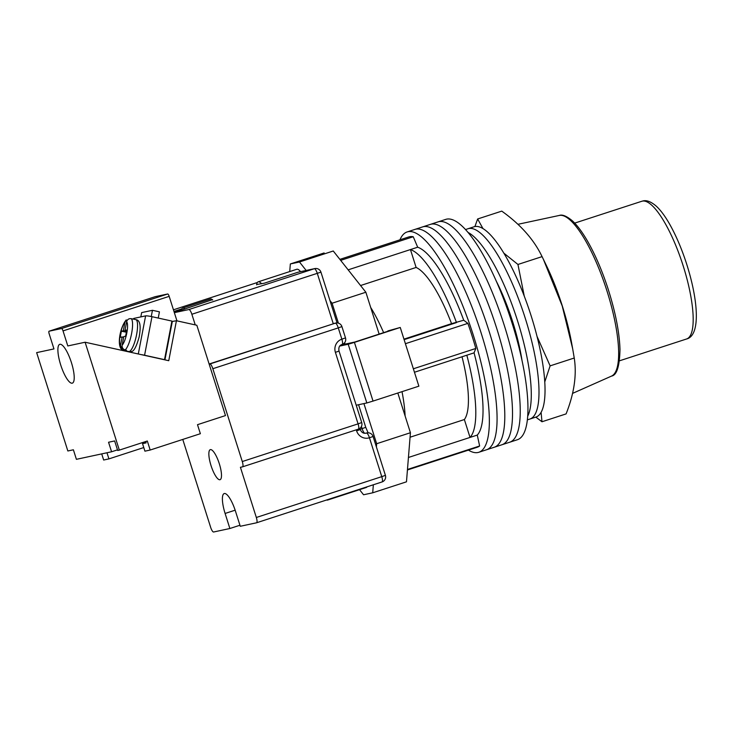 <?xml version="1.0" encoding="UTF-8"?>
<svg xmlns="http://www.w3.org/2000/svg" width="733" height="733" viewBox="0 0 733 733"><rect width="100%" height="100%" fill="white"/><g stroke="black" fill="none" stroke-linecap="round" stroke-linejoin="round"><path stroke-width="1.1" d="M399.971 239.81A115.851 30.997 72 0 1 407.127 231.949L414.851 229.429A115.851 30.997 72 0 1 481.16 333.066A115.851 30.997 72 0 1 486.547 449.76L494.262 447.249A115.851 30.997 72 0 0 488.884 330.556A115.851 30.997 72 0 0 422.565 226.918A115.851 30.997 72 0 1 488.884 330.556A115.851 30.997 72 0 1 494.262 447.249L501.986 444.739A115.851 30.997 72 0 0 496.598 328.036A115.851 30.997 72 0 0 430.289 224.408A115.851 30.997 72 0 1 496.598 328.036A115.851 30.997 72 0 1 501.986 444.739L509.71 442.228A115.851 30.997 72 0 0 504.322 325.525A115.851 30.997 72 0 0 438.013 221.897A115.851 30.997 72 0 1 504.322 325.525A115.851 30.997 72 0 1 509.71 442.228L517.425 439.718A115.851 30.997 72 0 0 512.037 323.015A115.851 30.997 72 0 0 445.728 219.387L414.851 229.429A115.851 30.997 72 0 1 481.16 333.066A115.851 30.997 72 0 1 486.547 449.76L478.823 452.279A115.851 30.997 72 0 1 468.414 450.126M407.127 231.949A115.851 30.997 72 0 1 473.436 335.577A115.851 30.997 72 0 1 478.823 452.279M405.404 343.704L467.865 323.372A110.582 29.595 72 0 1 472.052 335.87A110.582 29.595 72 0 1 475.827 348.459L474.068 352.857A100.055 26.773 72 0 1 477.275 435.072L479.629 445.994A110.582 29.595 72 0 1 477.192 447.267L407.429 469.972M340.662 260.371L413.247 236.75L417.682 247.213A100.055 26.773 72 0 1 463.723 320.239L467.865 323.372M339.874 259.372L408.757 236.951A110.582 29.595 72 0 1 413.247 236.75M407.466 469.468L479.629 445.994M413.357 368.791L475.827 348.459M405.12 416.014A81.62 21.843 -108 0 0 402.023 391.66M383.634 332.645A81.62 21.843 -108 0 0 370.687 307.457M408.437 457.474L470.036 437.427A100.055 26.773 -108 0 0 466.829 355.212L474.068 352.857M462.028 356.779A81.62 21.843 -108 0 1 464.365 419.542L470.036 437.427L477.275 435.072M414.457 372.254L466.829 355.212M404.112 339.645L456.485 322.593A100.055 26.773 -108 0 0 410.443 249.568L417.682 247.213M348.148 269.845L410.443 249.568L416.115 267.453A81.62 21.843 -108 0 1 451.555 323.656L463.723 320.239M416.115 267.453L360.563 285.531M451.555 323.656L403.956 339.141M464.365 419.542L410.068 437.216M465.482 229.576L467.984 228.751A100.055 26.773 72 0 1 525.259 318.25A100.055 26.773 72 0 1 529.904 419.038L535.942 417.077A100.055 26.773 72 0 0 531.288 316.289A100.055 26.773 72 0 0 474.022 226.79L467.984 228.751A100.055 26.773 72 0 1 525.259 318.25A100.055 26.773 72 0 1 529.904 419.038L527.394 419.853M467.947 232.388A100.055 26.773 72 0 1 517.535 320.77A100.055 26.773 72 0 1 527.742 416.124M496.168 280.931A81.62 21.843 72 0 1 521.988 360.269M326.616 499.988A18.435 4.929 -108 0 0 327.678 500.034A18.435 4.929 -108 0 0 328.503 499.375M327.678 500.034L366.271 487.482A18.435 4.929 -108 0 0 367.096 486.813M379.144 334.111L365.859 292.238L333.258 250.998L299.485 261.993L290.341 263.953L289.727 271.567M359.536 489.671L363.559 494.766L372.703 492.805L406.476 481.819L410.425 432.736L397.827 393.025M324.407 253.884L324.114 252.958L295.17 262.387L304.305 260.426M300.548 271.65A18.435 4.929 -108 0 0 296.773 269.277L258.172 281.839A18.435 4.929 -108 0 0 256.605 284.853M410.425 432.736L376.652 443.722L376.396 446.938M373.344 484.779L372.703 492.805M376.652 443.722L363.916 403.581M341.184 344.959L345.06 344.125L344.62 342.732M338.399 323.143L332.086 303.233L329.951 300.53M306.165 270.45L299.485 261.993M295.17 262.387L290.341 263.953M365.859 292.238L332.086 303.233M345.06 344.125L354.754 342.045L387.986 331.224M400.255 327.468L354.415 342.384L373.033 401.088L418.873 386.172L400.255 327.468L387.894 330.922M356.22 405.23L366.83 402.958L348.202 344.253L354.415 342.384M339.901 346.031L348.202 344.253M373.033 401.088L366.83 402.958M261.599 283.781A18.435 4.929 -108 0 0 258.172 281.839M181.335 310.196A16.85 4.508 72 0 1 182.673 308.071A16.85 4.508 72 0 1 184.991 309.005M182.673 308.071L210.408 299.046A16.85 4.508 72 0 1 212.735 299.98M211.022 465.565A15.796 4.224 72 0 1 210.289 449.65A15.796 4.224 72 0 1 219.332 463.787A15.796 4.224 72 0 1 220.065 479.694A15.796 4.224 72 0 1 211.022 465.565M181.775 308.895L173.959 311.443M174.298 312.487L212.396 299.687M195.244 324.902L191.863 314.265A5.268 1.411 -108 0 0 188.885 309.537L174.353 312.661M256.651 284.532L264.292 283.204L298.065 272.209L314.824 268.59A5.268 5.076 -102.1 0 0 314.338 268.718L298.065 272.209M235.156 510.186L225.104 513.457A19.745 5.287 -108 0 1 224.188 493.566A19.745 5.287 -108 0 1 235.495 511.231L240.268 526.285L256.532 522.794A5.268 1.411 -108 0 0 256.577 522.785A5.268 1.411 -108 0 0 256.33 517.48L240.415 467.297L242.486 466.857A5.268 1.411 -108 0 0 242.522 466.848A5.268 1.411 -108 0 0 242.284 461.543L212.836 368.708A5.268 1.411 -108 0 0 209.858 363.989L209.162 364.136M239.938 525.24L229.878 528.511L213.615 532.002A5.268 1.411 -108 0 1 210.637 527.284L182.774 439.434M209.858 363.989L335.302 323.171L209.125 363.999M225.104 513.457L229.878 528.511M188.885 309.537L314.338 268.718A5.268 1.411 72 0 1 317.316 273.436L333.231 323.62L335.796 323.042A5.268 5.076 -102.1 0 0 335.302 323.171A5.268 1.411 72 0 1 338.279 327.889L212.836 368.708M572.656 348.697L571.63 343.035A89.518 23.951 -108 0 0 562.293 305.899A89.518 23.951 -108 0 0 546.452 265.648L543.364 259.262L562.229 305.991L572.656 348.697L574.241 358.016C576.898 374.893 574.177 393.529 566.087 413.907L541.971 421.759L541.101 412.386M535.832 417.114L541.971 421.759M544.784 381.875L550.116 365.868L537.06 336.474M483.001 228.641L477.641 218.975L501.766 211.122C520.577 224.536 534.009 239.709 542.072 256.623L543.364 259.262M524.278 296.205L517.947 264.466L503.782 253.105M477.641 218.975L474.892 226.57M574.241 358.016L550.116 365.868M542.072 256.623L517.947 264.466M151.255 316.528L152.455 310.297L141.652 312.606L140.828 316.903M158.236 318.067L159.428 311.837L152.455 310.297M144.575 355.239L164.513 359.646L171.916 321.081L151.978 316.683L144.575 355.239A5.268 0.568 -169.1 0 0 141.203 354.625M138.299 353.984L145.61 315.877L133.846 318.406L133.69 319.185M145.61 315.877A5.268 0.568 10.9 0 1 151.978 316.683M133.534 319.148L133.653 318.507A5.268 0.568 10.9 0 1 133.846 318.406M126.635 331.49L123.327 330.757L124.977 322.163L126.259 319.881C119.571 327.761 116.73 347.066 122.319 349.843L124.72 350.585A16.328 4.022 -77.5 0 0 125.031 350.704A16.328 4.022 -77.5 0 0 125.49 350.704A16.328 4.022 -77.5 0 0 126.378 350.227L125.132 349.953C122.887 349.183 121.889 347.598 122.154 345.17L123.804 336.575L125.746 336.154L126.928 329.987L124.986 330.4L126.635 321.805C127.295 319.469 128.797 318.434 131.134 318.681A16.328 4.022 102.5 0 1 131.592 333.57A16.328 4.022 102.5 0 1 125.132 349.953M131.134 318.681L132.38 318.956A16.328 4.022 -77.5 0 0 132.068 318.828A16.328 4.022 -77.5 0 0 131.738 318.809M123.327 330.757L121.385 331.179L120.203 337.345L122.145 336.933L120.496 345.527L122.319 349.843M126.488 332.251L121.385 331.179M125.618 336.181L126.369 332.278M124.72 350.585L124.848 349.879M126.772 330.794L124.986 330.4M123.666 337.262L122.145 336.933M72.219 383.185A20.405 5.461 72 0 1 60.775 365.162A20.405 5.461 72 0 1 59.74 344.336A20.405 5.461 72 0 1 59.886 344.299A20.405 5.461 72 0 1 71.33 362.322A20.405 5.461 72 0 1 72.365 383.139A20.405 5.461 72 0 1 72.219 383.185M119.332 450.117L117.674 450.465L114.65 440.936L108.557 442.246L111.581 451.775L76.406 459.325L73.382 449.787L67.848 450.978L36.65 352.628L53.958 348.917L49.184 333.863A2.63 0.706 -108 0 1 49.056 331.215L61.545 328.531L167.692 293.988A2.63 0.706 72 0 1 169.176 296.352L63.029 330.895L67.802 345.949L85.11 342.229L119.332 450.117L147.315 441.009L150.183 450.035L144.923 451.171L142.532 443.639L146.023 442.503M85.11 342.229L168.755 360.709L176.424 320.742L196.829 325.25L225.48 415.574L197.498 424.682L200.366 433.707L150.183 450.035M117.482 449.86L111.581 451.775M155.185 296.673A2.63 0.706 72 0 1 155.204 296.673A2.63 0.706 72 0 1 155.231 296.663L167.692 293.988M176.955 320.862L169.176 296.352M63.029 330.895A2.63 0.706 -108 0 0 61.545 328.531M49.084 331.206A2.63 0.706 -108 0 0 49.056 331.215L155.204 296.673L49.084 331.206M176.424 320.742L171.824 321.54M172.273 321.64L164.934 359.866M145.711 441.532L146.133 442.869L142.532 443.639M106.981 452.765L108.924 458.895L103.655 460.022L101.713 453.892M143.778 447.551L108.924 458.895M257.347 282.507L173.446 309.802L257.347 282.498M381.985 481.966L256.614 522.766L382.021 481.957A5.268 1.411 72 0 1 381.985 481.966M337.052 322.923L320.944 272.145L191.863 314.265M256.33 517.48L381.774 476.652L369.441 437.766A10.528 10.143 -102.1 0 1 356.604 430.876L356.275 429.831M242.284 461.543L358.08 423.857L335.393 352.353A10.528 10.143 -102.1 0 1 341.862 339.177L338.279 327.889L341.917 326.597A5.268 5.268 0 0 0 335.796 323.042M242.522 466.848L358.327 429.162A5.268 5.268 0 0 0 361.717 422.565L358.08 423.857A5.268 1.411 72 0 1 358.327 429.162A5.268 1.411 72 0 1 358.281 429.171L242.559 466.829M365.501 433.258L366.463 433.047A5.268 5.076 -102.1 0 1 366.949 432.919L365.565 433.212A5.268 5.076 -102.1 0 0 365.336 433.267M356.604 430.876L360.242 429.575C361.589 432.461 363.504 433.661 365.978 433.176A5.268 5.076 77.9 0 0 366.463 433.047A5.268 1.411 72 0 1 369.441 437.766L373.079 436.474A5.268 5.268 0 0 0 366.949 432.919M361.424 426.478L362.102 428.622L360.15 429.272M358.565 404.726L365.74 427.33L362.102 428.622A5.268 1.411 -108 0 0 364.695 433.267M335.393 352.353L339.031 351.061C338.389 347.451 339.416 345.261 342.109 344.483A5.268 1.411 72 0 1 342.073 344.492M345.5 337.886L341.862 339.177A5.268 1.411 72 0 1 342.109 344.483A5.268 5.268 0 0 0 345.5 337.886L341.917 326.597M381.774 476.652A5.268 1.411 72 0 1 382.021 481.957A5.268 5.268 0 0 0 385.411 475.36L381.774 476.652M559.288 215.447C562.303 214.265 566.701 216.088 572.491 220.917C577.485 225.581 582.625 232.544 587.912 241.826C595.535 255.322 602.279 271.073 608.143 289.104C615.463 312.13 619.422 332.26 619.99 349.504C619.587 366.399 616.774 375.259 611.56 376.075A84.497 22.613 -108 0 0 606.328 288.958A84.497 22.613 -108 0 0 559.288 215.447L517.929 224.307M641.796 201.273L642.804 200.998C646.561 199.889 651.133 201.685 656.521 206.376C660.854 210.472 665.188 216.354 669.55 224.005C675.881 235.192 681.488 248.23 686.354 263.11C698.604 301.061 700.583 335.622 686.601 338.976A72.411 19.379 -108 0 0 682.936 265.08A72.411 19.379 -108 0 0 642.31 201.135A72.411 19.379 -108 0 0 641.796 201.273L574.699 223.107M129.228 351.528A16.328 4.022 -77.5 0 0 136.402 335.567A16.328 4.022 -77.5 0 0 135.807 319.652C140.085 320.037 141.194 325.828 139.133 337.015C136.274 347.295 133.498 352.133 130.795 351.538L128.77 351.538A16.328 4.022 -77.5 0 0 129.228 351.528M124.977 322.163A12.379 3.042 -77.5 0 0 120.313 334.367A12.379 3.042 -77.5 0 0 120.496 345.527M122.154 345.17A12.379 3.042 -77.5 0 0 126.818 332.965A12.379 3.042 -77.5 0 0 126.635 321.805M365.74 427.33L368.094 432.8M360.242 429.575L359.857 428.365M361.717 422.565L339.031 351.061M385.411 475.36L373.079 436.474M320.944 272.145A5.268 5.268 0 0 0 314.824 268.59M611.56 376.075L572.565 393.392M686.601 338.976L619.504 360.81M132.068 318.828L135.807 319.652M125.031 350.704L128.77 351.538"/></g></svg>
